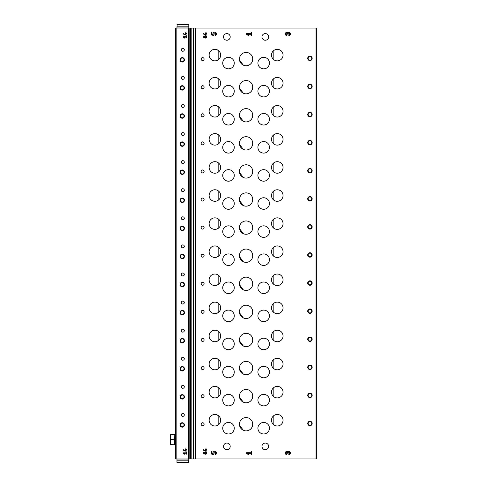 <?xml version="1.0" encoding="UTF-8"?>
<svg xmlns="http://www.w3.org/2000/svg" width="487" height="487" viewBox="0 0 487 487"><rect width="100%" height="100%" fill="white"/><g stroke="black" fill="none" stroke-linecap="round" stroke-linejoin="round"><path stroke-width="0.73" d="M252.668 423.227A6.654 6.654 0 0 0 245.594 417.584A6.654 6.654 0 0 0 239.434 424.214A6.654 6.654 0 0 0 246.58 430.849A6.654 6.654 0 0 0 252.668 423.227L252.668 425.2M243.336 430.271L239.507 425.2L239.507 423.227M252.668 58.105L252.668 60.071M243.336 65.148L239.507 60.071L239.507 58.105A6.654 6.654 0 0 0 249.125 65.008A6.654 6.654 0 0 0 249.965 53.686A6.654 6.654 0 0 0 239.507 58.105M252.668 86.193L252.668 88.159M243.336 93.23L239.507 88.159L239.507 86.193A6.654 6.654 0 0 0 249.125 93.096A6.654 6.654 0 0 0 249.965 81.773A6.654 6.654 0 0 0 239.507 86.193M252.668 114.275L252.668 116.247M243.336 121.318L239.507 116.247L239.507 114.275A6.654 6.654 0 0 0 249.125 121.178A6.654 6.654 0 0 0 249.965 109.861A6.654 6.654 0 0 0 239.507 114.275M252.668 142.362L252.668 144.335M243.336 149.406L239.507 144.335L239.507 142.362A6.654 6.654 0 0 0 249.125 149.266A6.654 6.654 0 0 0 249.965 137.943A6.654 6.654 0 0 0 239.507 142.362M252.668 170.45L252.668 172.422M243.336 177.493L239.507 172.422L239.507 170.45A6.654 6.654 0 0 0 249.125 177.353A6.654 6.654 0 0 0 249.965 166.03A6.654 6.654 0 0 0 239.507 170.45M252.668 198.538L252.668 200.51M243.336 205.581L239.507 200.51L239.507 198.538A6.654 6.654 0 0 0 249.125 205.441A6.654 6.654 0 0 0 249.965 194.118A6.654 6.654 0 0 0 239.507 198.538M252.668 226.625L252.668 228.592M243.336 233.669L239.507 228.592L239.507 226.625A6.654 6.654 0 0 0 249.125 233.529A6.654 6.654 0 0 0 249.965 222.206A6.654 6.654 0 0 0 239.507 226.625M252.668 254.707L252.668 256.679M243.336 261.75L239.507 256.679L239.507 254.707A6.654 6.654 0 0 0 249.125 261.616A6.654 6.654 0 0 0 249.965 250.294A6.654 6.654 0 0 0 239.507 254.707M252.668 282.795L252.668 284.767M243.336 289.838L239.507 284.767L239.507 282.795A6.654 6.654 0 0 0 249.125 289.698A6.654 6.654 0 0 0 249.965 278.381A6.654 6.654 0 0 0 239.507 282.795M252.668 310.883A6.654 6.654 0 0 0 245.594 305.233A6.654 6.654 0 0 0 239.434 311.869A6.654 6.654 0 0 0 246.58 318.504A6.654 6.654 0 0 0 252.668 310.883L252.668 312.855M243.336 317.926L239.507 312.855L239.507 310.883M252.668 338.97A6.654 6.654 0 0 0 245.594 333.321A6.654 6.654 0 0 0 239.434 339.956A6.654 6.654 0 0 0 246.58 346.592A6.654 6.654 0 0 0 252.668 338.97L252.668 340.943M243.336 346.014L239.507 340.943L239.507 338.97M252.668 367.058A6.654 6.654 0 0 0 245.594 361.409A6.654 6.654 0 0 0 239.434 368.044A6.654 6.654 0 0 0 246.58 374.673A6.654 6.654 0 0 0 252.668 367.058L252.668 369.03M243.336 374.101L239.507 369.03L239.507 367.058M252.668 395.146A6.654 6.654 0 0 0 245.594 389.497A6.654 6.654 0 0 0 239.434 396.132A6.654 6.654 0 0 0 246.58 402.761A6.654 6.654 0 0 0 252.668 395.146L252.668 397.112M243.336 402.189L239.507 397.112L239.507 395.146M217.056 386.794L218.803 387.896L218.803 396.375L217.062 397.477M217.056 358.706L218.803 359.808L218.803 368.294L217.062 369.396M217.056 330.618L218.803 331.726L218.803 340.206L217.062 341.308M217.056 302.53L218.803 303.638L218.803 312.118L217.062 313.22M217.056 274.449L218.803 275.551L218.803 284.031L217.062 285.132M217.056 246.361L218.803 247.463L218.803 255.943L217.062 257.045M217.056 218.273L218.803 219.375L218.803 227.855L217.062 228.957M217.056 190.186L218.803 191.288L218.803 199.773L217.062 200.875M217.056 162.098L218.803 163.206L218.803 171.686L217.062 172.788M217.056 134.01L218.803 135.118L218.803 143.598L217.062 144.7M217.056 105.929L218.803 107.03L218.803 115.51L217.062 116.612M217.056 77.841L218.803 78.943L218.803 87.423L217.062 88.524M217.056 49.753L218.803 50.855L218.803 59.341L217.062 60.443M217.056 414.881L218.803 415.983L218.803 424.463L217.062 425.565M273.822 387.524A5.765 5.765 0 0 0 278.503 397.769A5.765 5.765 0 0 0 282.521 389.74A5.765 5.765 0 0 0 273.822 387.524L273.822 396.753M273.822 359.436A5.765 5.765 0 0 0 278.503 369.682A5.765 5.765 0 0 0 282.521 361.652A5.765 5.765 0 0 0 273.822 359.436L273.822 368.665M273.822 331.349A5.765 5.765 0 0 0 278.503 341.6A5.765 5.765 0 0 0 282.521 333.565A5.765 5.765 0 0 0 273.822 331.349L273.822 340.577M273.822 303.267A5.765 5.765 0 0 0 278.503 313.512A5.765 5.765 0 0 0 282.521 305.483A5.765 5.765 0 0 0 273.822 303.267L273.822 312.49M273.822 275.179A5.765 5.765 0 0 0 278.503 285.425A5.765 5.765 0 0 0 282.521 277.395A5.765 5.765 0 0 0 273.822 275.179L273.822 284.402M273.822 247.092A5.765 5.765 0 0 0 278.503 257.337A5.765 5.765 0 0 0 282.521 249.307A5.765 5.765 0 0 0 273.822 247.092L273.822 256.314M273.822 219.004A5.765 5.765 0 0 0 278.503 229.249A5.765 5.765 0 0 0 282.521 221.22A5.765 5.765 0 0 0 273.822 219.004L273.822 228.233M273.822 190.916A5.765 5.765 0 0 0 278.503 201.161A5.765 5.765 0 0 0 282.521 193.132A5.765 5.765 0 0 0 273.822 190.916L273.822 200.145M273.822 162.835A5.765 5.765 0 0 0 278.503 173.08A5.765 5.765 0 0 0 282.521 165.044A5.765 5.765 0 0 0 273.822 162.835L273.822 172.057M273.822 134.747A5.765 5.765 0 0 0 278.503 144.992A5.765 5.765 0 0 0 282.521 136.963A5.765 5.765 0 0 0 273.822 134.747L273.822 143.969M273.822 106.659A5.765 5.765 0 0 0 278.503 116.904A5.765 5.765 0 0 0 282.521 108.875A5.765 5.765 0 0 0 273.822 106.659L273.822 115.882M273.822 78.571A5.765 5.765 0 0 0 278.503 88.817A5.765 5.765 0 0 0 282.521 80.787A5.765 5.765 0 0 0 273.822 78.571L273.822 87.794M273.822 50.484A5.765 5.765 0 0 0 278.503 60.729A5.765 5.765 0 0 0 282.521 52.699A5.765 5.765 0 0 0 273.822 50.484L273.822 59.712M273.822 415.612A5.765 5.765 0 0 0 278.503 425.857A5.765 5.765 0 0 0 282.521 417.828A5.765 5.765 0 0 0 273.822 415.612L273.822 424.834M190.533 28.045L316.745 28.045L316.745 458.955L175.43 458.955L175.43 28.045L190.533 28.045L190.533 458.955M186.661 33.518L186.071 33.518L186.071 32.732L185.626 32.732L185.626 33.518L185.182 33.518L185.626 34.638L183.112 33.469L183.112 33.956L186.071 35.186L186.071 33.956L186.661 33.956L186.661 33.518M186.661 35.807L186.217 35.807L186.217 36.695L183.112 36.695L183.112 37.14L184.482 38.096L184.689 37.797L183.745 37.14L186.217 37.14L186.217 38.023L186.661 38.023L186.661 35.807M186.661 449.641L186.071 449.641L186.071 448.856L185.626 448.856L185.626 449.641L185.182 449.641L185.626 450.767L183.112 449.592L183.112 450.085L186.071 451.309L186.071 450.085L186.661 450.085L186.661 449.641M186.661 451.93L186.217 451.93L186.217 452.819L183.112 452.819L183.112 453.263L184.482 454.219L184.689 453.921L183.745 453.263L186.217 453.263L186.217 454.152L186.661 454.152L186.661 451.93M181.341 386.818A1.479 1.479 0 0 0 182.82 388.291A1.479 1.479 0 0 0 184.299 386.818A1.479 1.479 0 0 0 182.82 385.339A1.479 1.479 0 0 0 181.341 386.818M181.341 358.73A1.479 1.479 0 0 0 182.82 360.21A1.479 1.479 0 0 0 184.299 358.73A1.479 1.479 0 0 0 182.82 357.251A1.479 1.479 0 0 0 181.341 358.73M181.341 330.643A1.479 1.479 0 0 0 182.82 332.122A1.479 1.479 0 0 0 184.299 330.643A1.479 1.479 0 0 0 182.82 329.163A1.479 1.479 0 0 0 181.341 330.643M181.341 302.555A1.479 1.479 0 0 0 182.82 304.034A1.479 1.479 0 0 0 184.299 302.555A1.479 1.479 0 0 0 182.82 301.076A1.479 1.479 0 0 0 181.341 302.555M181.341 274.467A1.479 1.479 0 0 0 182.82 275.946A1.479 1.479 0 0 0 184.299 274.467A1.479 1.479 0 0 0 182.82 272.994A1.479 1.479 0 0 0 181.341 274.467M181.341 246.385A1.479 1.479 0 0 0 182.82 247.859A1.479 1.479 0 0 0 184.299 246.385A1.479 1.479 0 0 0 182.82 244.906A1.479 1.479 0 0 0 181.341 246.385M181.341 218.298A1.479 1.479 0 0 0 182.82 219.777A1.479 1.479 0 0 0 184.299 218.298A1.479 1.479 0 0 0 182.82 216.818A1.479 1.479 0 0 0 181.341 218.298M181.341 190.21A1.479 1.479 0 0 0 182.82 191.689A1.479 1.479 0 0 0 184.299 190.21A1.479 1.479 0 0 0 182.82 188.731A1.479 1.479 0 0 0 181.341 190.21M181.341 162.122A1.479 1.479 0 0 0 182.82 163.602A1.479 1.479 0 0 0 184.299 162.122A1.479 1.479 0 0 0 182.82 160.643A1.479 1.479 0 0 0 181.341 162.122M181.341 134.035A1.479 1.479 0 0 0 182.82 135.514A1.479 1.479 0 0 0 184.299 134.035A1.479 1.479 0 0 0 182.82 132.555A1.479 1.479 0 0 0 181.341 134.035M181.341 105.947A1.479 1.479 0 0 0 182.82 107.426A1.479 1.479 0 0 0 184.299 105.947A1.479 1.479 0 0 0 182.82 104.474A1.479 1.479 0 0 0 181.341 105.947M181.341 77.865A1.479 1.479 0 0 0 182.82 79.338A1.479 1.479 0 0 0 184.299 77.865A1.479 1.479 0 0 0 182.82 76.386A1.479 1.479 0 0 0 181.341 77.865M181.341 49.777A1.479 1.479 0 0 0 182.82 51.257A1.479 1.479 0 0 0 184.299 49.777A1.479 1.479 0 0 0 182.82 48.298A1.479 1.479 0 0 0 181.341 49.777M181.341 414.9A1.479 1.479 0 0 0 182.82 416.379A1.479 1.479 0 0 0 184.299 414.9A1.479 1.479 0 0 0 182.82 413.426A1.479 1.479 0 0 0 181.341 414.9M182.229 399.084A2.216 2.216 0 0 1 180.306 395.761A2.216 2.216 0 0 1 184.147 395.761A2.216 2.216 0 0 1 182.229 399.084M182.229 370.997A2.216 2.216 0 0 1 180.306 367.673A2.216 2.216 0 0 1 184.147 367.673A2.216 2.216 0 0 1 182.229 370.997M182.229 342.915A2.216 2.216 0 0 1 180.306 339.585A2.216 2.216 0 0 1 184.147 339.585A2.216 2.216 0 0 1 182.229 342.915M182.229 314.827A2.216 2.216 0 0 1 180.306 311.497A2.216 2.216 0 0 1 184.147 311.497A2.216 2.216 0 0 1 182.229 314.827M182.229 286.74A2.216 2.216 0 0 1 180.306 283.41A2.216 2.216 0 0 1 184.147 283.41A2.216 2.216 0 0 1 182.229 286.74M182.229 258.652A2.216 2.216 0 0 1 180.306 255.328A2.216 2.216 0 0 1 184.147 255.328A2.216 2.216 0 0 1 182.229 258.652M182.229 230.564A2.216 2.216 0 0 1 180.306 227.24A2.216 2.216 0 0 1 184.147 227.24A2.216 2.216 0 0 1 182.229 230.564M182.229 202.476A2.216 2.216 0 0 1 180.306 199.153A2.216 2.216 0 0 1 184.147 199.153A2.216 2.216 0 0 1 182.229 202.476M182.229 174.395A2.216 2.216 0 0 1 180.306 171.065A2.216 2.216 0 0 1 184.147 171.065A2.216 2.216 0 0 1 182.229 174.395M182.229 146.307A2.216 2.216 0 0 1 180.306 142.977A2.216 2.216 0 0 1 184.147 142.977A2.216 2.216 0 0 1 182.229 146.307M182.229 118.219A2.216 2.216 0 0 1 180.306 114.895A2.216 2.216 0 0 1 184.147 114.895A2.216 2.216 0 0 1 182.229 118.219M182.229 90.132A2.216 2.216 0 0 1 180.306 86.808A2.216 2.216 0 0 1 184.147 86.808A2.216 2.216 0 0 1 182.229 90.132M182.229 62.044A2.216 2.216 0 0 1 180.306 58.72A2.216 2.216 0 0 1 184.147 58.72A2.216 2.216 0 0 1 182.229 62.044M182.229 427.172A2.216 2.216 0 0 1 180.306 423.848A2.216 2.216 0 0 1 184.147 423.848A2.216 2.216 0 0 1 182.229 427.172M288.815 35.575A1.619 1.619 0 0 0 290.349 33.445A1.619 1.619 0 0 0 287.847 32.666A1.619 1.619 0 0 0 285.339 33.445A1.619 1.619 0 0 0 286.873 35.575L286.873 34.821A0.864 0.864 0 0 1 286.009 33.956A0.864 0.864 0 0 1 286.873 33.098A0.645 0.645 0 0 1 287.519 33.743L287.519 34.175L288.17 34.175L288.17 33.743A0.645 0.645 0 0 1 288.815 33.098A0.864 0.864 0 0 1 289.68 33.956A0.864 0.864 0 0 1 288.815 34.821L288.815 35.575M251.706 32.343L251.055 32.343L251.055 33.633L246.525 33.633L246.525 34.285L248.516 35.679L248.82 35.247L247.451 34.285L251.055 34.285L251.055 35.575L251.706 35.575L251.706 32.343M215.595 35.521A1.778 1.778 0 0 0 216.319 33.14A1.778 1.778 0 0 0 213.957 32.361A1.778 1.778 0 0 0 213.123 34.711L211.991 34.425L211.991 32.343L211.34 32.343L211.34 34.93L213.793 35.545L214.091 34.528A0.864 0.864 0 0 1 214.25 33.25A0.864 0.864 0 0 1 215.498 33.548A0.864 0.864 0 0 1 215.065 34.76L215.595 35.521M206.768 33.518L206.171 33.518L206.171 32.732L205.733 32.732L205.733 33.518L205.289 33.518L205.733 34.638L203.219 33.469L203.219 33.956L206.171 35.186L206.171 33.956L206.768 33.956L206.768 33.518M204.71 37.712A1.181 1.181 0 0 0 206.409 37.761A1.181 1.181 0 0 0 206.409 36.068A1.181 1.181 0 0 0 204.71 36.117A0.962 0.962 0 0 0 203.456 37.548A0.962 0.962 0 0 0 204.71 37.712M288.815 454.657A1.619 1.619 0 0 0 290.349 452.526A1.619 1.619 0 0 0 287.847 451.747A1.619 1.619 0 0 0 285.339 452.526A1.619 1.619 0 0 0 286.873 454.657L286.873 453.902A0.864 0.864 0 0 1 286.009 453.044A0.864 0.864 0 0 1 286.873 452.179A0.645 0.645 0 0 1 287.519 452.825L287.519 453.257L288.17 453.257L288.17 452.825A0.645 0.645 0 0 1 288.815 452.179A0.864 0.864 0 0 1 289.68 453.044A0.864 0.864 0 0 1 288.815 453.902L288.815 454.657M251.706 451.425L251.055 451.425L251.055 452.715L246.525 452.715L246.525 453.367L248.516 454.761L248.82 454.328L247.451 453.367L251.055 453.367L251.055 454.657L251.706 454.657L251.706 451.425M215.595 454.602A1.778 1.778 0 0 0 216.319 452.222A1.778 1.778 0 0 0 213.957 451.443A1.778 1.778 0 0 0 213.123 453.793L211.991 453.507L211.991 451.425L211.34 451.425L211.34 454.012L213.793 454.627L214.091 453.61A0.864 0.864 0 0 1 214.25 452.332A0.864 0.864 0 0 1 215.498 452.63A0.864 0.864 0 0 1 215.065 453.841L215.595 454.602M206.768 449.641L206.171 449.641L206.171 448.856L205.733 448.856L205.733 449.641L205.289 449.641L205.733 450.767L203.219 449.592L203.219 450.085L206.171 451.309L206.171 450.085L206.768 450.085L206.768 449.641M204.71 453.841A1.181 1.181 0 0 0 206.409 453.89A1.181 1.181 0 0 0 206.409 452.192A1.181 1.181 0 0 0 204.71 452.24A0.962 0.962 0 0 0 203.456 453.677A0.962 0.962 0 0 0 204.71 453.841M257.915 400.119A5.765 5.765 0 0 0 266.559 405.111A5.765 5.765 0 0 0 266.559 395.127A5.765 5.765 0 0 0 257.915 400.119M257.915 372.031A5.765 5.765 0 0 0 266.559 377.029A5.765 5.765 0 0 0 266.559 367.04A5.765 5.765 0 0 0 257.915 372.031M257.915 343.95A5.765 5.765 0 0 0 266.559 348.942A5.765 5.765 0 0 0 266.559 338.952A5.765 5.765 0 0 0 257.915 343.95M257.915 315.862A5.765 5.765 0 0 0 266.559 320.854A5.765 5.765 0 0 0 266.559 310.87A5.765 5.765 0 0 0 257.915 315.862M257.915 287.774A5.765 5.765 0 0 0 266.559 292.766A5.765 5.765 0 0 0 266.559 282.783A5.765 5.765 0 0 0 257.915 287.774M257.915 259.687A5.765 5.765 0 0 0 266.559 264.678A5.765 5.765 0 0 0 266.559 254.695A5.765 5.765 0 0 0 257.915 259.687M257.915 231.599A5.765 5.765 0 0 0 266.559 236.591A5.765 5.765 0 0 0 266.559 226.607A5.765 5.765 0 0 0 257.915 231.599M257.915 203.511A5.765 5.765 0 0 0 266.559 208.509A5.765 5.765 0 0 0 266.559 198.519A5.765 5.765 0 0 0 257.915 203.511M257.915 175.43A5.765 5.765 0 0 0 266.559 180.421A5.765 5.765 0 0 0 266.559 170.432A5.765 5.765 0 0 0 257.915 175.43M257.915 147.342A5.765 5.765 0 0 0 266.559 152.334A5.765 5.765 0 0 0 266.559 142.35A5.765 5.765 0 0 0 257.915 147.342M257.915 119.254A5.765 5.765 0 0 0 266.559 124.246A5.765 5.765 0 0 0 266.559 114.262A5.765 5.765 0 0 0 257.915 119.254M257.915 91.166A5.765 5.765 0 0 0 266.559 96.158A5.765 5.765 0 0 0 266.559 86.175A5.765 5.765 0 0 0 257.915 91.166M257.915 63.079A5.765 5.765 0 0 0 266.559 68.07A5.765 5.765 0 0 0 266.559 58.087A5.765 5.765 0 0 0 257.915 63.079M257.915 428.207A5.765 5.765 0 0 0 266.559 433.199A5.765 5.765 0 0 0 266.559 423.215A5.765 5.765 0 0 0 257.915 428.207M222.729 400.119A5.765 5.765 0 0 0 231.38 405.111A5.765 5.765 0 0 0 231.38 395.127A5.765 5.765 0 0 0 222.729 400.119M222.729 372.031A5.765 5.765 0 0 0 231.38 377.029A5.765 5.765 0 0 0 231.38 367.04A5.765 5.765 0 0 0 222.729 372.031M222.729 343.95A5.765 5.765 0 0 0 231.38 348.942A5.765 5.765 0 0 0 231.38 338.952A5.765 5.765 0 0 0 222.729 343.95M222.729 315.862A5.765 5.765 0 0 0 231.38 320.854A5.765 5.765 0 0 0 231.38 310.87A5.765 5.765 0 0 0 222.729 315.862M222.729 287.774A5.765 5.765 0 0 0 231.38 292.766A5.765 5.765 0 0 0 231.38 282.783A5.765 5.765 0 0 0 222.729 287.774M222.729 259.687A5.765 5.765 0 0 0 231.38 264.678A5.765 5.765 0 0 0 231.38 254.695A5.765 5.765 0 0 0 222.729 259.687M222.729 231.599A5.765 5.765 0 0 0 231.38 236.591A5.765 5.765 0 0 0 231.38 226.607A5.765 5.765 0 0 0 222.729 231.599M222.729 203.511A5.765 5.765 0 0 0 231.38 208.509A5.765 5.765 0 0 0 231.38 198.519A5.765 5.765 0 0 0 222.729 203.511M222.729 175.43A5.765 5.765 0 0 0 231.38 180.421A5.765 5.765 0 0 0 231.38 170.432A5.765 5.765 0 0 0 222.729 175.43M222.729 147.342A5.765 5.765 0 0 0 231.38 152.334A5.765 5.765 0 0 0 231.38 142.35A5.765 5.765 0 0 0 222.729 147.342M222.729 119.254A5.765 5.765 0 0 0 231.38 124.246A5.765 5.765 0 0 0 231.38 114.262A5.765 5.765 0 0 0 222.729 119.254M222.729 91.166A5.765 5.765 0 0 0 231.38 96.158A5.765 5.765 0 0 0 231.38 86.175A5.765 5.765 0 0 0 222.729 91.166M222.729 63.079A5.765 5.765 0 0 0 231.38 68.07A5.765 5.765 0 0 0 231.38 58.087A5.765 5.765 0 0 0 222.729 63.079M222.729 428.207A5.765 5.765 0 0 0 231.38 433.199A5.765 5.765 0 0 0 231.38 423.215A5.765 5.765 0 0 0 222.729 428.207M209.13 392.138A5.765 5.765 0 0 0 217.208 397.416A5.765 5.765 0 0 0 218.803 387.896A5.765 5.765 0 0 0 209.13 392.138M209.13 364.051A5.765 5.765 0 0 0 217.208 369.329A5.765 5.765 0 0 0 218.803 359.808A5.765 5.765 0 0 0 209.13 364.051M209.13 335.963A5.765 5.765 0 0 0 217.208 341.247A5.765 5.765 0 0 0 218.803 331.726A5.765 5.765 0 0 0 209.13 335.963M209.13 307.875A5.765 5.765 0 0 0 217.208 313.159A5.765 5.765 0 0 0 218.803 303.638A5.765 5.765 0 0 0 209.13 307.875M209.13 279.794A5.765 5.765 0 0 0 217.208 285.072A5.765 5.765 0 0 0 218.803 275.551A5.765 5.765 0 0 0 209.13 279.794M209.13 251.706A5.765 5.765 0 0 0 217.208 256.984A5.765 5.765 0 0 0 218.803 247.463A5.765 5.765 0 0 0 209.13 251.706M209.13 223.618A5.765 5.765 0 0 0 217.208 228.896A5.765 5.765 0 0 0 218.803 219.375A5.765 5.765 0 0 0 209.13 223.618M209.13 195.53A5.765 5.765 0 0 0 217.208 200.808A5.765 5.765 0 0 0 218.803 191.288A5.765 5.765 0 0 0 209.13 195.53M209.13 167.443A5.765 5.765 0 0 0 217.208 172.727A5.765 5.765 0 0 0 218.803 163.206A5.765 5.765 0 0 0 209.13 167.443M209.13 139.355A5.765 5.765 0 0 0 217.208 144.639A5.765 5.765 0 0 0 218.803 135.118A5.765 5.765 0 0 0 209.13 139.355M209.13 111.273A5.765 5.765 0 0 0 217.208 116.551A5.765 5.765 0 0 0 218.803 107.03A5.765 5.765 0 0 0 209.13 111.273M209.13 83.186A5.765 5.765 0 0 0 217.208 88.464A5.765 5.765 0 0 0 218.803 78.943A5.765 5.765 0 0 0 209.13 83.186M209.13 55.098A5.765 5.765 0 0 0 217.208 60.376A5.765 5.765 0 0 0 218.803 50.855A5.765 5.765 0 0 0 209.13 55.098M209.13 420.226A5.765 5.765 0 0 0 217.208 425.504A5.765 5.765 0 0 0 218.803 415.983A5.765 5.765 0 0 0 209.13 420.226M201.149 396.132A1.479 1.479 0 0 0 202.629 397.605A1.479 1.479 0 0 0 204.102 396.132A1.479 1.479 0 0 0 202.629 394.653A1.479 1.479 0 0 0 201.149 396.132M201.149 368.044A1.479 1.479 0 0 0 202.629 369.523A1.479 1.479 0 0 0 204.102 368.044A1.479 1.479 0 0 0 202.629 366.565A1.479 1.479 0 0 0 201.149 368.044M201.149 339.956A1.479 1.479 0 0 0 202.629 341.436A1.479 1.479 0 0 0 204.102 339.956A1.479 1.479 0 0 0 202.629 338.477A1.479 1.479 0 0 0 201.149 339.956M201.149 311.869A1.479 1.479 0 0 0 202.629 313.348A1.479 1.479 0 0 0 204.102 311.869A1.479 1.479 0 0 0 202.629 310.389A1.479 1.479 0 0 0 201.149 311.869M201.149 283.781A1.479 1.479 0 0 0 202.629 285.26A1.479 1.479 0 0 0 204.102 283.781A1.479 1.479 0 0 0 202.629 282.302A1.479 1.479 0 0 0 201.149 283.781M201.149 255.693A1.479 1.479 0 0 0 202.629 257.173A1.479 1.479 0 0 0 204.102 255.693A1.479 1.479 0 0 0 202.629 254.22A1.479 1.479 0 0 0 201.149 255.693M201.149 227.612A1.479 1.479 0 0 0 202.629 229.085A1.479 1.479 0 0 0 204.102 227.612A1.479 1.479 0 0 0 202.629 226.132A1.479 1.479 0 0 0 201.149 227.612M201.149 199.524A1.479 1.479 0 0 0 202.629 201.003A1.479 1.479 0 0 0 204.102 199.524A1.479 1.479 0 0 0 202.629 198.045A1.479 1.479 0 0 0 201.149 199.524M201.149 171.436A1.479 1.479 0 0 0 202.629 172.915A1.479 1.479 0 0 0 204.102 171.436A1.479 1.479 0 0 0 202.629 169.957A1.479 1.479 0 0 0 201.149 171.436M201.149 143.348A1.479 1.479 0 0 0 202.629 144.828A1.479 1.479 0 0 0 204.102 143.348A1.479 1.479 0 0 0 202.629 141.869A1.479 1.479 0 0 0 201.149 143.348M201.149 115.261A1.479 1.479 0 0 0 202.629 116.74A1.479 1.479 0 0 0 204.102 115.261A1.479 1.479 0 0 0 202.629 113.781A1.479 1.479 0 0 0 201.149 115.261M201.149 87.173A1.479 1.479 0 0 0 202.629 88.652A1.479 1.479 0 0 0 204.102 87.173A1.479 1.479 0 0 0 202.629 85.7A1.479 1.479 0 0 0 201.149 87.173M201.149 59.091A1.479 1.479 0 0 0 202.629 60.565A1.479 1.479 0 0 0 204.102 59.091A1.479 1.479 0 0 0 202.629 57.612A1.479 1.479 0 0 0 201.149 59.091M201.149 424.214A1.479 1.479 0 0 0 202.629 425.693A1.479 1.479 0 0 0 204.102 424.214A1.479 1.479 0 0 0 202.629 422.74A1.479 1.479 0 0 0 201.149 424.214M309.945 397.605A2.216 2.216 0 0 1 308.028 394.281A2.216 2.216 0 0 1 311.869 394.281A2.216 2.216 0 0 1 309.945 397.605M309.945 369.523A2.216 2.216 0 0 1 308.028 366.194A2.216 2.216 0 0 1 311.869 366.194A2.216 2.216 0 0 1 309.945 369.523M309.945 341.436A2.216 2.216 0 0 1 308.028 338.106A2.216 2.216 0 0 1 311.869 338.106A2.216 2.216 0 0 1 309.945 341.436M309.945 313.348A2.216 2.216 0 0 1 308.028 310.018A2.216 2.216 0 0 1 311.869 310.018A2.216 2.216 0 0 1 309.945 313.348M309.945 285.26A2.216 2.216 0 0 1 308.028 281.936A2.216 2.216 0 0 1 311.869 281.936A2.216 2.216 0 0 1 309.945 285.26M309.945 257.173A2.216 2.216 0 0 1 308.028 253.849A2.216 2.216 0 0 1 311.869 253.849A2.216 2.216 0 0 1 309.945 257.173M309.945 229.085A2.216 2.216 0 0 1 308.028 225.761A2.216 2.216 0 0 1 311.869 225.761A2.216 2.216 0 0 1 309.945 229.085M309.945 201.003A2.216 2.216 0 0 1 308.028 197.673A2.216 2.216 0 0 1 311.869 197.673A2.216 2.216 0 0 1 309.945 201.003M309.945 172.915A2.216 2.216 0 0 1 308.028 169.586A2.216 2.216 0 0 1 311.869 169.586A2.216 2.216 0 0 1 309.945 172.915M309.945 144.828A2.216 2.216 0 0 1 308.028 141.504A2.216 2.216 0 0 1 311.869 141.504A2.216 2.216 0 0 1 309.945 144.828M309.945 116.74A2.216 2.216 0 0 1 308.028 113.416A2.216 2.216 0 0 1 311.869 113.416A2.216 2.216 0 0 1 309.945 116.74M309.945 88.652A2.216 2.216 0 0 1 308.028 85.328A2.216 2.216 0 0 1 311.869 85.328A2.216 2.216 0 0 1 309.945 88.652M309.945 60.565A2.216 2.216 0 0 1 308.028 57.241A2.216 2.216 0 0 1 311.869 57.241A2.216 2.216 0 0 1 309.945 60.565M309.945 425.693A2.216 2.216 0 0 1 308.028 422.369A2.216 2.216 0 0 1 311.869 422.369A2.216 2.216 0 0 1 309.945 425.693M261.976 446.39A3.324 3.324 0 0 0 265.305 449.714A3.324 3.324 0 0 0 268.629 446.39A3.324 3.324 0 0 0 265.305 443.06A3.324 3.324 0 0 0 261.976 446.39M223.545 36.915A3.324 3.324 0 0 0 226.869 40.238A3.324 3.324 0 0 0 230.199 36.915A3.324 3.324 0 0 0 226.869 33.591A3.324 3.324 0 0 0 223.545 36.915M261.976 36.915A3.324 3.324 0 0 0 265.305 40.238A3.324 3.324 0 0 0 268.629 36.915A3.324 3.324 0 0 0 265.305 33.591A3.324 3.324 0 0 0 261.976 36.915M223.545 446.39A3.324 3.324 0 0 0 226.869 449.714A3.324 3.324 0 0 0 230.199 446.39A3.324 3.324 0 0 0 226.869 443.06A3.324 3.324 0 0 0 223.545 446.39M182.229 426.77A1.82 1.82 0 0 1 180.653 424.043A1.82 1.82 0 0 1 183.8 424.043A1.82 1.82 0 0 1 182.229 426.77M182.229 61.648A1.82 1.82 0 0 1 180.653 58.921A1.82 1.82 0 0 1 183.8 58.921A1.82 1.82 0 0 1 182.229 61.648M182.229 89.73A1.82 1.82 0 0 1 180.653 87.009A1.82 1.82 0 0 1 183.8 87.009A1.82 1.82 0 0 1 182.229 89.73M182.229 117.817A1.82 1.82 0 0 1 180.653 115.09A1.82 1.82 0 0 1 183.8 115.09A1.82 1.82 0 0 1 182.229 117.817M182.229 145.905A1.82 1.82 0 0 1 180.653 143.178A1.82 1.82 0 0 1 183.8 143.178A1.82 1.82 0 0 1 182.229 145.905M182.229 173.993A1.82 1.82 0 0 1 180.653 171.266A1.82 1.82 0 0 1 183.8 171.266A1.82 1.82 0 0 1 182.229 173.993M182.229 202.081A1.82 1.82 0 0 1 180.653 199.353A1.82 1.82 0 0 1 183.8 199.353A1.82 1.82 0 0 1 182.229 202.081M182.229 230.168A1.82 1.82 0 0 1 180.653 227.441A1.82 1.82 0 0 1 183.8 227.441A1.82 1.82 0 0 1 182.229 230.168M182.229 258.25A1.82 1.82 0 0 1 180.653 255.529A1.82 1.82 0 0 1 183.8 255.529A1.82 1.82 0 0 1 182.229 258.25M182.229 286.338A1.82 1.82 0 0 1 180.653 283.611A1.82 1.82 0 0 1 183.8 283.611A1.82 1.82 0 0 1 182.229 286.338M182.229 314.425A1.82 1.82 0 0 1 180.653 311.698A1.82 1.82 0 0 1 183.8 311.698A1.82 1.82 0 0 1 182.229 314.425M182.229 342.513A1.82 1.82 0 0 1 180.653 339.786A1.82 1.82 0 0 1 183.8 339.786A1.82 1.82 0 0 1 182.229 342.513M182.229 370.601A1.82 1.82 0 0 1 180.653 367.874A1.82 1.82 0 0 1 183.8 367.874A1.82 1.82 0 0 1 182.229 370.601M182.229 398.683A1.82 1.82 0 0 1 180.653 395.961A1.82 1.82 0 0 1 183.8 395.961A1.82 1.82 0 0 1 182.229 398.683M309.945 425.291A1.82 1.82 0 0 1 308.374 422.57A1.82 1.82 0 0 1 311.522 422.57A1.82 1.82 0 0 1 309.945 425.291M309.945 60.169A1.82 1.82 0 0 1 308.374 57.442A1.82 1.82 0 0 1 311.522 57.442A1.82 1.82 0 0 1 309.945 60.169M309.945 88.257A1.82 1.82 0 0 1 308.374 85.529A1.82 1.82 0 0 1 311.522 85.529A1.82 1.82 0 0 1 309.945 88.257M309.945 116.338A1.82 1.82 0 0 1 308.374 113.617A1.82 1.82 0 0 1 311.522 113.617A1.82 1.82 0 0 1 309.945 116.338M309.945 144.426A1.82 1.82 0 0 1 308.374 141.699A1.82 1.82 0 0 1 311.522 141.699A1.82 1.82 0 0 1 309.945 144.426M309.945 172.514A1.82 1.82 0 0 1 308.374 169.786A1.82 1.82 0 0 1 311.522 169.786A1.82 1.82 0 0 1 309.945 172.514M309.945 200.601A1.82 1.82 0 0 1 308.374 197.874A1.82 1.82 0 0 1 311.522 197.874A1.82 1.82 0 0 1 309.945 200.601M309.945 228.689A1.82 1.82 0 0 1 308.374 225.962A1.82 1.82 0 0 1 311.522 225.962A1.82 1.82 0 0 1 309.945 228.689M309.945 256.777A1.82 1.82 0 0 1 308.374 254.05A1.82 1.82 0 0 1 311.522 254.05A1.82 1.82 0 0 1 309.945 256.777M309.945 284.858A1.82 1.82 0 0 1 308.374 282.137A1.82 1.82 0 0 1 311.522 282.137A1.82 1.82 0 0 1 309.945 284.858M309.945 312.946A1.82 1.82 0 0 1 308.374 310.219A1.82 1.82 0 0 1 311.522 310.219A1.82 1.82 0 0 1 309.945 312.946M309.945 341.034A1.82 1.82 0 0 1 308.374 338.307A1.82 1.82 0 0 1 311.522 338.307A1.82 1.82 0 0 1 309.945 341.034M309.945 369.122A1.82 1.82 0 0 1 308.374 366.394A1.82 1.82 0 0 1 311.522 366.394A1.82 1.82 0 0 1 309.945 369.122M309.945 397.209A1.82 1.82 0 0 1 308.374 394.482A1.82 1.82 0 0 1 311.522 394.482A1.82 1.82 0 0 1 309.945 397.209M203.663 453.044A0.517 0.517 0 0 0 204.437 453.488A0.517 0.517 0 0 0 204.437 452.593A0.517 0.517 0 0 0 203.663 453.044M204.917 453.044A0.664 0.664 0 0 0 205.916 453.616A0.664 0.664 0 0 0 205.916 452.466A0.664 0.664 0 0 0 204.917 453.044M203.663 36.915A0.517 0.517 0 0 0 204.437 37.365A0.517 0.517 0 0 0 204.437 36.464A0.517 0.517 0 0 0 203.663 36.915M204.917 36.915A0.664 0.664 0 0 0 205.916 37.493A0.664 0.664 0 0 0 205.916 36.336A0.664 0.664 0 0 0 204.917 36.915M176.964 462.352L188.493 462.65L188.792 460.185L176.964 460.185L176.964 462.352L188.792 462.352M176.964 458.955L176.964 459.965L188.792 459.965L188.792 458.955M185.097 24.35L180.659 24.35M188.792 24.648L177.262 24.35L176.964 26.815L188.792 26.815L188.792 24.648L176.964 24.648M188.792 28.045L188.792 27.035L176.964 27.035L176.964 28.045M170.681 434.526L170.255 437.003L170.255 444.765L170.681 444.765L170.255 442.178L170.681 439.7L170.255 434.416L173.962 434.526L174.395 437.003L174.395 444.765L175.43 444.765M170.681 444.765L174.395 444.765M170.681 444.655L173.962 444.765M170.681 439.7L173.962 439.7L174.395 442.178L173.962 444.655M170.681 439.481L173.962 439.7M170.681 434.416L173.962 434.526M173.962 434.416L174.395 434.416L173.962 439.481M176.166 28.045L176.166 458.955M188.524 28.045L188.524 458.955M189.169 28.045L189.169 458.955M191.172 28.045L191.172 458.955M193.089 28.045L193.089 458.955M193.729 28.045L193.729 458.955M195.098 28.045L195.098 458.955M195.737 28.045L195.737 458.955M316.008 28.045L316.008 458.955M174.395 434.416L175.43 434.416"/></g></svg>

